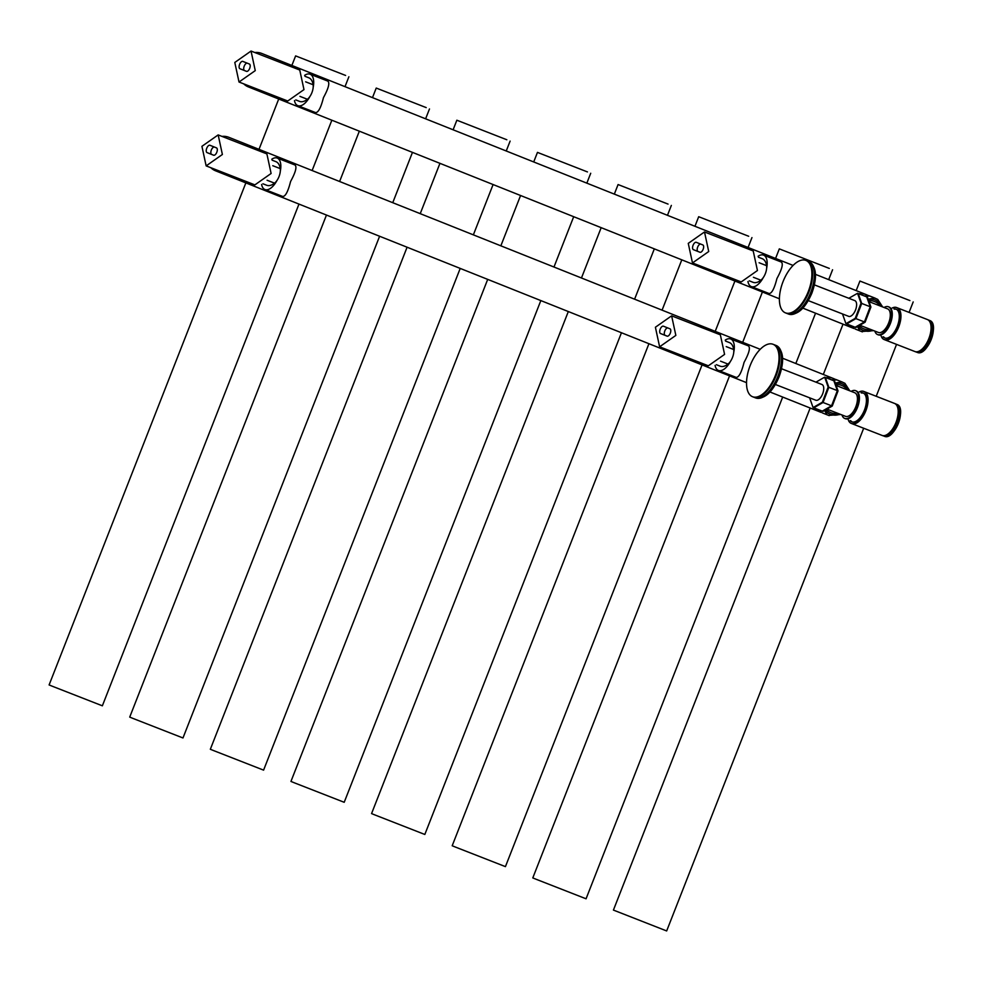 <?xml version="1.0" encoding="UTF-8"?>
<svg xmlns="http://www.w3.org/2000/svg" width="982" height="982" viewBox="0 0 982 982"><rect width="100%" height="100%" fill="white"/><g stroke="black" fill="none" stroke-linecap="round" stroke-linejoin="round"><path stroke-width="1.47" d="M313.172 87.373A16.89 8.138 -68.7 0 0 310.128 74.202A16.89 8.138 -68.7 0 0 310.091 74.19L327.841 81.113C329.94 82.93 328.479 88.429 323.471 97.611C320.918 107.713 318.278 112.697 315.541 112.574L297.828 105.663A16.89 8.138 -68.7 0 0 309.833 96.604M294.477 100.618A16.89 8.138 -68.7 0 0 297.791 105.663A16.89 8.138 -68.7 0 0 297.828 105.663M310.091 74.19A16.89 8.138 -68.7 0 0 304.641 75.344M379.604 236.245L182.971 737.973L132.987 718.431L129.722 717.106L326.466 215.046M426.213 107.603L376.229 88.061L426.213 107.603M782.679 397.059L586.058 898.788L536.074 879.246L532.796 877.92L729.552 375.861M829.299 268.417L779.315 248.876L829.299 268.417M893.915 308.913A15.479 7.463 111.3 0 1 895.977 309.109A15.479 7.463 111.3 0 1 897.278 326.306A15.479 7.463 111.3 0 1 884.721 337.968A15.479 7.463 111.3 0 1 883.076 336.716M891.951 308.152A17.173 8.273 111.3 0 1 896.591 307.538A17.173 8.273 111.3 0 1 898.039 326.601A17.173 8.273 111.3 0 1 884.119 339.539A17.173 8.273 111.3 0 1 881.112 335.954M896.591 307.538L927.389 319.543A17.173 8.273 111.3 0 1 928.837 338.606A17.173 8.273 111.3 0 1 914.917 351.544L884.119 339.539M783.059 281.601A28.147 13.564 111.3 0 1 805.878 260.402A28.147 13.564 111.3 0 1 808.247 291.654A28.147 13.564 111.3 0 1 785.428 312.853A28.147 13.564 111.3 0 1 783.059 281.601M848.669 316.351L808.284 300.615L848.669 316.351A8.445 4.063 -68.7 0 0 855.518 309.993A8.445 4.063 -68.7 0 0 854.806 300.615L814.409 284.878L854.806 300.615M868.677 300.701A14.644 12.827 -68.2 0 1 874.127 301.413A14.644 12.827 -68.2 0 1 874.802 301.695M864.135 328.909A14.644 12.827 -68.2 0 1 863.436 328.663A14.644 12.827 -68.2 0 1 859.09 325.643M882.609 306.924L877.761 299.424L874.606 297.976L869.807 298.884A16.326 14.313 -68.2 0 1 874.508 299.743A16.326 14.313 -68.2 0 1 881.64 306.544M872.225 330.062A16.326 14.313 -68.2 0 1 862.589 330.148A16.326 14.313 -68.2 0 1 857.532 326.54M855.359 329.08L862.356 331.867M864.197 295.901L869.905 296.085M853.419 328.098L851.959 326.012M887.593 308.864L868.996 301.621L887.593 308.864A12.668 6.101 111.3 0 1 888.661 322.931A12.668 6.101 111.3 0 1 878.399 332.468L859.815 325.238L878.399 332.468M884.058 307.489A14.914 7.193 111.3 0 1 888.415 306.765A14.914 7.193 111.3 0 1 889.667 323.336A14.914 7.193 111.3 0 1 877.577 334.567A14.914 7.193 111.3 0 1 874.852 331.094M842.495 313.945L845.944 323.667L855.224 318.352L861.03 303.168L857.532 293.299L848.829 298.283M857.384 326.368L859.618 330.566M868.419 295.508L874.606 297.976M868.113 299.117L869.807 298.884M845.944 323.667L855.138 327.252L864.418 321.936L870.224 306.752L866.725 296.883L857.532 293.299M855.224 318.352L864.418 321.936M861.03 303.168L870.224 306.752M702.069 364.899L505.435 866.627L455.452 847.085L452.186 845.76L648.93 343.7M748.677 236.257L698.693 216.715L748.677 236.257M733.775 352.157A16.89 8.138 -68.7 0 0 730.718 338.999A16.89 8.138 -68.7 0 0 730.694 338.986L748.444 345.897C750.543 347.726 749.07 353.213 744.061 362.395C741.508 372.497 738.869 377.493 736.144 377.37L718.419 370.46A16.89 8.138 -68.7 0 0 718.419 370.46A16.89 8.138 -68.7 0 0 730.436 361.388M730.694 338.986A16.89 8.138 -68.7 0 0 725.232 340.128M715.08 365.402A16.89 8.138 -68.7 0 0 718.394 370.447M304.972 76.301L308.802 77.799A21.174 10.201 111.3 0 1 313.111 84.747A10.139 4.885 111.3 0 1 307.403 99.28A21.174 10.201 111.3 0 1 299.633 101.416L295.803 99.919M239.608 64.37A3.94 1.903 -68.7 0 0 239.939 68.74L246.482 71.355A3.94 1.903 -68.7 0 0 246.494 71.355A3.94 1.903 -68.7 0 0 249.686 68.384A3.94 1.903 -68.7 0 0 249.354 64.014L242.812 61.4A3.94 1.903 -68.7 0 0 242.8 61.4A3.94 1.903 -68.7 0 0 239.608 64.37M247.145 63.13A3.94 1.903 -68.7 0 0 244.211 66.162A3.94 1.903 -68.7 0 0 244.53 70.532L246.752 71.416M255.259 70.618L239.019 82.022L234.796 62.455L251.036 51.052L255.259 70.618M251.036 51.052L299.755 70.041L303.978 89.608L287.751 101.011L239.019 82.022M861.042 392.788A15.479 7.463 111.3 0 1 863.104 392.984A15.479 7.463 111.3 0 1 864.406 410.169A15.479 7.463 111.3 0 1 851.86 421.83A15.479 7.463 111.3 0 1 850.203 420.591M859.078 392.014A17.173 8.273 111.3 0 1 863.718 391.413A17.173 8.273 111.3 0 1 865.167 410.476A17.173 8.273 111.3 0 1 851.247 423.402A17.173 8.273 111.3 0 1 848.252 419.817M863.718 391.413L894.516 403.418A17.173 8.273 111.3 0 1 895.965 422.481A17.173 8.273 111.3 0 1 882.045 435.407L851.247 423.402M750.187 365.476A28.147 13.564 111.3 0 1 773.006 344.265A28.147 13.564 111.3 0 1 775.375 375.529A28.147 13.564 111.3 0 1 752.556 396.728A28.147 13.564 111.3 0 1 750.187 365.476M815.797 400.226L775.412 384.49L815.797 400.226A8.445 4.063 -68.7 0 0 822.646 393.868A8.445 4.063 -68.7 0 0 821.934 384.49L781.549 368.741L821.934 384.49M835.805 384.576A14.644 12.827 -68.2 0 1 841.255 385.275A14.644 12.827 -68.2 0 1 841.942 385.57A14.644 12.827 -68.2 0 1 847.306 389.842M837.818 413.336A14.644 12.827 -68.2 0 1 831.263 412.808A14.644 12.827 -68.2 0 1 830.576 412.538A14.644 12.827 -68.2 0 1 826.218 409.519M849.737 390.799L844.888 383.299L841.734 381.838L836.934 382.759A16.326 14.313 -68.2 0 1 841.635 383.618A16.326 14.313 -68.2 0 1 848.767 390.419M839.352 413.938A16.326 14.313 -68.2 0 1 829.729 414.023A16.326 14.313 -68.2 0 1 824.659 410.415M822.486 412.956L829.213 415.632M831.324 379.776L837.032 379.96M820.547 411.974L819.086 409.887M854.721 392.739L836.124 385.484L854.721 392.739A12.668 6.101 111.3 0 1 855.788 406.806A12.668 6.101 111.3 0 1 845.527 416.343L826.954 409.101L845.527 416.343M851.185 391.364A14.914 7.193 111.3 0 1 855.543 390.64A14.914 7.193 111.3 0 1 856.807 407.199A14.914 7.193 111.3 0 1 844.704 418.442A14.914 7.193 111.3 0 1 841.991 414.969M809.622 397.82L813.071 407.542L822.364 402.227L828.157 387.043L824.659 377.174L815.956 382.158M824.512 410.243L826.746 414.441M835.547 379.371L841.734 381.838M835.24 382.992L836.934 382.759M813.071 407.542L822.265 411.127L831.558 405.799L837.351 390.627L833.853 380.758L824.659 377.174M822.364 402.227L831.558 405.799M828.157 387.043L837.351 390.627M460.214 268.405L263.593 770.134L213.61 750.592L210.332 749.266L407.088 247.206M506.835 139.763L456.851 120.221L506.835 139.763M298.982 204.084L102.361 705.812L52.377 686.271L49.1 684.933L245.856 182.885M345.603 75.442L295.619 55.9L345.603 75.442M261.605 184.481A16.89 8.138 -68.7 0 0 264.931 189.526A16.89 8.138 -68.7 0 0 264.956 189.538L282.706 196.461C285.406 196.572 288.045 191.576 290.598 181.474C295.607 172.292 297.067 166.805 295.005 165.001L277.231 158.065A16.89 8.138 -68.7 0 0 271.769 159.219M264.956 189.538A16.89 8.138 -68.7 0 0 276.973 180.467M280.3 171.236A16.89 8.138 -68.7 0 0 277.255 158.077A16.89 8.138 -68.7 0 0 277.231 158.065M248.471 86.944A18.02 15.786 -68.2 0 1 248.372 86.907A18.02 15.786 -68.2 0 1 243.708 83.851M254.854 52.537A18.02 15.786 -68.2 0 1 261.617 53.396A18.02 15.786 -68.2 0 1 261.728 53.433A18.02 15.786 -68.2 0 1 261.826 53.482M854.242 328.565A18.02 15.786 -68.2 0 1 853.088 328.172A18.02 15.786 -68.2 0 1 852.99 328.135A18.02 15.786 -68.2 0 1 847.626 324.33M858.906 293.839A18.02 15.786 -68.2 0 1 866.234 294.625A18.02 15.786 -68.2 0 1 866.345 294.661A18.02 15.786 -68.2 0 1 868.125 295.533M863.681 428.25L666.668 930.948L613.419 910.081L810.162 408.033M909.909 300.578L859.925 281.048L909.909 300.578M272.1 160.164L275.93 161.662A21.174 10.201 111.3 0 1 280.238 168.609A10.139 4.885 111.3 0 1 274.543 183.155A21.174 10.201 111.3 0 1 266.76 185.279L262.943 183.794M206.736 148.245A3.94 1.903 -68.7 0 0 207.067 152.615L213.61 155.23A3.94 1.903 -68.7 0 0 213.622 155.23A3.94 1.903 -68.7 0 0 216.813 152.259A3.94 1.903 -68.7 0 0 216.494 147.889L209.939 145.275A3.94 1.903 -68.7 0 0 206.736 148.245M214.272 147.005A3.94 1.903 -68.7 0 0 211.339 150.037A3.94 1.903 -68.7 0 0 211.658 154.407L213.88 155.291M222.386 154.481L206.146 165.884L201.924 146.318L218.164 134.915L222.386 154.481M218.164 134.915L266.895 153.916L271.106 173.483L254.878 184.886L206.146 165.884M885.077 338.078A15.479 7.463 111.3 0 1 883.763 336.986M897.278 307.808A17.173 8.273 111.3 0 1 898.726 326.871A17.173 8.273 111.3 0 1 884.807 339.809L915.605 351.814A17.173 8.273 111.3 0 0 929.524 338.876A17.173 8.273 111.3 0 0 928.076 319.813L897.278 307.808M894.602 309.183A15.479 7.463 111.3 0 1 896.308 309.256M808.984 261.605L806.566 260.672A28.147 13.564 111.3 0 1 808.935 291.924A28.147 13.564 111.3 0 1 786.116 313.123L788.534 314.068A28.147 13.564 -68.7 0 0 811.353 292.869A28.147 13.564 -68.7 0 0 808.984 261.605C816.533 266.613 817.503 277.108 811.905 293.078C805.215 308.508 797.421 315.504 788.534 314.068M874.115 301.437A14.644 12.827 -68.2 0 1 874.815 301.67A14.644 12.827 -68.2 0 1 880.167 305.967M870.678 329.461A14.644 12.827 -68.2 0 1 864.123 328.933A14.644 12.827 -68.2 0 1 863.448 328.651M868.235 299.473L870.494 299.154A16.326 14.313 -68.2 0 1 875.195 300.013A16.326 14.313 -68.2 0 1 882.327 306.814M872.912 330.333A16.326 14.313 -68.2 0 1 863.276 330.418A16.326 14.313 -68.2 0 1 858.072 326.638L857.887 326.343M861.558 331.523L873.649 330.627M869.524 295.926L875.379 298.27M888.415 306.765L889.103 307.035A14.914 7.193 111.3 0 1 890.355 323.606A14.914 7.193 111.3 0 1 878.264 334.837L877.577 334.567M846.631 323.937L855.911 318.622L861.717 303.438L858.219 293.569L867.413 297.153L870.911 307.022L865.105 322.206L855.825 327.522L846.631 323.937M855.911 318.622L865.105 322.206M861.717 303.438L870.911 307.022M852.204 421.953A15.479 7.463 111.3 0 1 850.891 420.848M864.406 391.683A17.173 8.273 111.3 0 1 865.854 410.746A17.173 8.273 111.3 0 1 851.934 423.672L882.732 435.677A17.173 8.273 111.3 0 0 896.652 422.751A17.173 8.273 111.3 0 0 895.203 403.676L864.406 391.683M861.73 393.046A15.479 7.463 111.3 0 1 863.436 393.131M776.111 345.48L773.693 344.535A28.147 13.564 111.3 0 1 776.075 375.787A28.147 13.564 111.3 0 1 753.255 396.998L755.674 397.943A28.147 13.564 -68.7 0 0 778.493 376.732A28.147 13.564 -68.7 0 0 776.111 345.48C783.661 350.488 784.643 360.971 779.033 376.941C772.343 392.37 764.561 399.379 755.674 397.943M835.363 383.336L837.621 383.017A16.326 14.313 -68.2 0 1 842.323 383.888A16.326 14.313 -68.2 0 1 849.455 390.689M840.04 414.208A16.326 14.313 -68.2 0 1 830.416 414.294A16.326 14.313 -68.2 0 1 825.199 410.501L825.015 410.206M828.698 415.386L840.776 414.49M836.664 379.801L842.507 382.145M855.543 390.64L856.23 390.91A14.914 7.193 111.3 0 1 857.495 407.469A14.914 7.193 111.3 0 1 845.392 418.713L844.704 418.442M813.759 407.812L823.051 402.485L828.845 387.313L825.346 377.444L834.54 381.028L838.039 390.885L832.245 406.069L822.953 411.397L813.759 407.812M831.263 412.808A14.644 12.827 -68.2 0 1 830.588 412.514M841.243 385.3A14.644 12.827 -68.2 0 1 841.942 385.545M823.051 402.485L832.245 406.069M828.845 387.313L838.039 390.885M215.598 170.819A18.02 15.786 -68.2 0 1 215.5 170.782A18.02 15.786 -68.2 0 1 210.835 167.713M221.981 136.412A18.02 15.786 -68.2 0 1 228.745 137.271A18.02 15.786 -68.2 0 1 228.855 137.308A18.02 15.786 -68.2 0 1 228.953 137.345M821.369 412.428A18.02 15.786 -68.2 0 1 820.228 412.047A18.02 15.786 -68.2 0 1 820.117 411.998A18.02 15.786 -68.2 0 1 814.753 408.193M826.034 377.714A18.02 15.786 -68.2 0 1 833.374 378.5A18.02 15.786 -68.2 0 1 833.472 378.536A18.02 15.786 -68.2 0 1 835.252 379.396M540.837 300.578L344.203 802.294L294.219 782.764L290.954 781.427L487.698 279.379M587.445 171.924L537.461 152.394L587.445 171.924M747.94 281.527A16.89 8.138 -68.7 0 0 751.267 286.572A16.89 8.138 -68.7 0 0 751.291 286.584L769.041 293.508C771.742 293.618 774.381 288.622 776.934 278.52C781.942 269.338 783.403 263.851 781.341 262.047L763.566 255.111A16.89 8.138 -68.7 0 0 763.566 255.111A16.89 8.138 -68.7 0 0 758.104 256.265M751.291 286.584A16.89 8.138 -68.7 0 0 763.309 277.513M766.635 268.295A16.89 8.138 -68.7 0 0 763.591 255.124M758.435 257.223L762.265 258.708A21.174 10.201 111.3 0 1 766.574 265.656A10.139 4.885 111.3 0 1 760.878 280.201A21.174 10.201 111.3 0 1 753.096 282.325L749.278 280.84M693.071 245.291A3.94 1.903 -68.7 0 0 693.402 249.661L699.945 252.276A3.94 1.903 -68.7 0 0 699.957 252.276A3.94 1.903 -68.7 0 0 703.149 249.305A3.94 1.903 -68.7 0 0 702.83 244.935L696.275 242.321A3.94 1.903 -68.7 0 0 693.071 245.291M700.608 244.052A3.94 1.903 -68.7 0 0 697.674 247.083A3.94 1.903 -68.7 0 0 697.993 251.453L700.215 252.337M708.722 251.527L692.482 262.943L688.259 243.376L704.499 231.961L708.722 251.527M704.499 231.961L753.219 250.962L757.441 270.529L741.214 281.932L692.482 262.943M621.446 332.738L424.825 834.467L374.842 814.925L371.564 813.587L568.32 311.54M668.067 204.096L618.083 184.555L668.067 204.096M725.563 341.085L729.405 342.583A21.174 10.201 111.3 0 1 733.701 349.531A10.139 4.885 111.3 0 1 728.006 364.077A21.174 10.201 111.3 0 1 720.223 366.2L716.406 364.715M660.211 329.166A3.94 1.903 -68.7 0 0 660.53 333.536L667.085 336.151A3.94 1.903 -68.7 0 0 670.289 333.18A3.94 1.903 -68.7 0 0 669.957 328.81L663.402 326.196A3.94 1.903 -68.7 0 0 660.211 329.166M667.735 327.927A3.94 1.903 -68.7 0 0 664.802 330.959A3.94 1.903 -68.7 0 0 665.133 335.328L667.343 336.212M675.849 335.402L659.609 346.806L655.399 327.239L671.627 315.836L675.849 335.402M671.627 315.836L720.358 334.825L724.581 354.392L708.341 365.795L659.609 346.806M929.659 320.488L929.696 320.5A17.111 8.249 111.3 0 0 929.659 320.488A17.111 8.249 111.3 0 1 929.659 320.488L928.972 320.218A17.111 8.249 111.3 0 1 929.009 320.23A17.111 8.249 111.3 0 1 930.433 339.195A17.111 8.249 111.3 0 1 916.537 352.121A17.111 8.249 111.3 0 1 916.513 352.108L917.237 352.378A17.111 8.249 111.3 0 1 917.2 352.378M785.428 312.853L787.846 313.798A28.147 13.564 -68.7 0 0 810.666 292.599A28.147 13.564 -68.7 0 0 808.296 261.347L805.878 260.402M299.952 96.371L307.403 99.28M305.635 81.825L313.111 84.747M244.53 70.532L239.939 68.74M896.762 404.351A17.111 8.249 111.3 0 1 896.799 404.363L896.1 404.093A17.111 8.249 111.3 0 1 896.136 404.105A17.111 8.249 111.3 0 1 897.56 423.07A17.111 8.249 111.3 0 1 883.677 435.983A17.111 8.249 111.3 0 1 883.64 435.971M752.556 396.728L754.986 397.673A28.147 13.564 -68.7 0 0 777.805 376.462A28.147 13.564 -68.7 0 0 775.424 345.21L773.006 344.265M267.079 180.246L274.543 183.155M272.763 165.7L280.238 168.609M211.658 154.407L207.067 152.615M928.984 320.304A17.111 8.249 111.3 0 1 929.745 338.888A17.111 8.249 111.3 0 1 916.611 352.059M929.696 320.5A17.111 8.249 111.3 0 1 931.12 339.465A17.111 8.249 111.3 0 1 917.237 352.378C926.996 357.202 940.105 323.643 929.696 320.5M932.9 324.907A16.829 8.114 111.3 0 1 922.601 351.323M813.968 267.681A27.189 13.097 111.3 0 1 811.832 293.041A27.189 13.097 111.3 0 1 796.316 312.963M884.365 436.253C894.123 441.065 907.233 407.518 896.824 404.375L896.799 404.363A17.111 8.249 111.3 0 1 896.824 404.375A17.111 8.249 111.3 0 1 898.248 423.328A17.111 8.249 111.3 0 1 884.365 436.253A17.111 8.249 111.3 0 1 884.328 436.241L883.677 435.983C893.436 440.795 906.546 407.248 896.136 404.105L896.1 404.093M896.124 404.179A17.111 8.249 111.3 0 1 896.885 422.763A17.111 8.249 111.3 0 1 883.739 435.934M900.028 408.77A16.829 8.114 111.3 0 1 889.729 435.198M781.095 351.556A27.189 13.097 111.3 0 1 778.972 376.916A27.189 13.097 111.3 0 1 763.444 396.838M753.415 277.292L760.878 280.201M759.098 262.746L766.574 265.656M697.993 251.453L693.402 249.661M720.543 361.167L728.006 364.077M726.226 346.621L733.701 349.531M665.133 335.328L660.53 333.536M392.751 202.697L412.465 152.37M425.611 118.822L429.49 108.941M339.612 181.498L359.338 131.183M372.485 97.623L376.229 88.061M795.825 363.512L815.551 313.197M828.698 279.637L832.576 269.755M742.699 342.313L762.413 291.998M775.571 258.45L779.315 248.876M928.972 320.218L929.009 320.23C939.418 323.373 926.296 356.932 916.537 352.121M855.482 329.13L861.668 331.597M868.837 295.668L875.023 298.123M715.215 331.351L734.929 281.024M748.075 247.476L751.954 237.583M662.077 310.152L681.803 259.825M694.949 226.277L698.693 216.715M822.621 413.005L828.796 415.472M835.977 379.531L842.151 381.998M473.361 234.858L493.087 184.542M506.233 150.995L510.112 141.101M420.235 213.659L439.948 163.343M453.107 129.796L456.851 120.221M312.129 170.537L331.855 120.209M345.001 86.661L348.88 76.768M259.002 149.338L278.716 99.01M291.863 65.463L295.619 55.9M248.372 86.907L779.401 298.774M802.846 308.127L852.99 328.135M261.728 53.433L793.088 265.435M815.465 274.359L866.345 294.661M876.214 396.274L896.541 344.387M909.074 312.411L913.186 301.916M823.309 374.486L843.035 324.158M856.181 290.611L859.925 281.048M215.5 170.782L746.529 382.649M769.974 391.99L820.117 411.998M228.855 137.308L760.215 349.31M782.593 358.234L833.472 378.536M553.983 267.018L573.697 216.703M586.843 183.155L590.722 173.262M500.845 245.831L520.57 195.504M533.717 161.956L537.461 152.394M634.593 299.191L654.319 248.863M667.465 215.316L671.344 205.422M581.467 277.992L601.18 227.664M614.339 194.117L618.083 184.555"/></g></svg>
